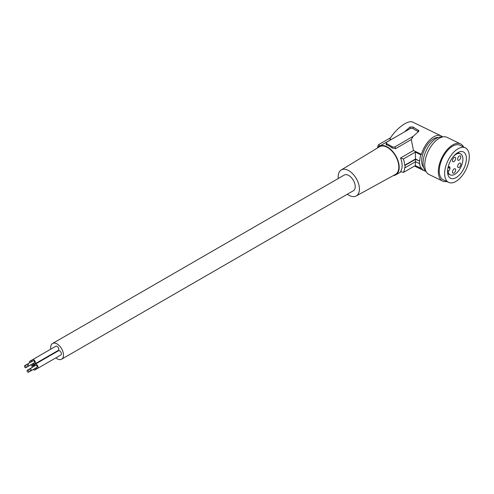 <?xml version="1.0" encoding="UTF-8"?>
<svg xmlns="http://www.w3.org/2000/svg" width="494" height="494" viewBox="0 0 494 494"><rect width="100%" height="100%" fill="white"/><g stroke="black" fill="none" stroke-linecap="round" stroke-linejoin="round"><path stroke-width="0.74" d="M423.667 167.546A17.123 8.985 -64.2 0 1 421.691 160.828A17.123 8.985 -64.2 0 1 438.246 137.449M425.945 171.214A19.186 10.071 -64.2 0 1 424.006 168.485A19.186 10.071 -64.2 0 1 423.068 163.137A19.186 10.071 -64.2 0 1 429.743 144.625A19.186 10.071 -64.2 0 1 442.538 136.968M446.811 181.496A20.631 10.825 -64.2 0 1 442.605 181.063L429.014 174.481A20.631 10.825 -64.2 0 1 424.747 165.039A20.631 10.825 -64.2 0 1 432.688 144.143A20.631 10.825 -64.2 0 1 447.002 137.351L460.587 143.933A20.631 10.825 -64.2 0 1 463.539 146.965M442.605 181.063A20.631 10.825 -64.2 0 1 438.339 171.622A20.631 10.825 -64.2 0 1 446.28 150.726A20.631 10.825 -64.2 0 1 460.587 143.933M448.608 182.366L443.229 179.76A19.186 10.071 -64.2 0 1 439.265 170.98A19.186 10.071 -64.2 0 1 446.65 151.553A19.186 10.071 -64.2 0 1 459.957 145.23L465.336 147.836A19.186 10.071 -64.2 0 1 469.3 156.617A19.186 10.071 -64.2 0 1 461.915 176.043A19.186 10.071 -64.2 0 1 448.608 182.366A19.186 10.071 -64.2 0 1 444.637 173.585A19.186 10.071 -64.2 0 1 452.022 154.153A19.186 10.071 -64.2 0 1 465.336 147.836M466.385 158.623A14.647 7.688 115.8 0 0 463.353 151.917A14.647 7.688 115.8 0 0 453.196 156.746A14.647 7.688 115.8 0 0 447.552 171.579A14.647 7.688 115.8 0 0 450.584 178.278A14.647 7.688 115.8 0 0 460.748 173.456A14.647 7.688 115.8 0 0 466.385 158.623M453.48 156.394A11.714 6.15 -64.2 0 1 460.494 153.788A11.714 6.15 -64.2 0 1 460.921 167.015A11.714 6.15 -64.2 0 1 450.281 174.876A11.714 6.15 -64.2 0 1 448.212 172.171A0.827 0.432 -64.2 0 1 448.688 170.961A2.062 1.081 115.8 0 0 449.954 168.411L449.954 167.738A2.062 1.081 115.8 0 0 449.528 166.793A2.062 1.081 115.8 0 0 448.688 166.923A0.827 0.432 115.8 0 1 448.354 166.978A0.827 0.432 115.8 0 1 448.206 166.762M454.06 157.5A2.476 1.297 -64.2 0 1 455.141 157.29A2.476 1.297 -64.2 0 1 455.542 159.235A2.476 1.297 -64.2 0 1 454.06 161.544A2.476 1.297 -64.2 0 1 452.986 161.748A2.476 1.297 -64.2 0 1 452.578 159.803A2.476 1.297 -64.2 0 1 454.06 157.5M454.06 168.954A2.476 1.297 -64.2 0 1 455.141 168.744A2.476 1.297 -64.2 0 1 455.542 170.689A2.476 1.297 -64.2 0 1 454.06 172.993A2.476 1.297 -64.2 0 1 452.986 173.203A2.476 1.297 -64.2 0 1 452.578 171.257A2.476 1.297 -64.2 0 1 454.06 168.954M459.235 156.048A2.476 1.297 -64.2 0 1 460.315 155.838A2.476 1.297 -64.2 0 1 460.717 157.784A2.476 1.297 -64.2 0 1 459.235 160.087A2.476 1.297 -64.2 0 1 458.154 160.297A2.476 1.297 -64.2 0 1 457.753 158.352A2.476 1.297 -64.2 0 1 459.235 156.048M459.235 163.292A2.476 1.297 -64.2 0 1 460.315 163.082A2.476 1.297 -64.2 0 1 460.717 165.027A2.476 1.297 -64.2 0 1 459.235 167.33A2.476 1.297 -64.2 0 1 458.154 167.54A2.476 1.297 -64.2 0 1 457.753 165.595A2.476 1.297 -64.2 0 1 459.235 163.292M421.413 154.363L413.472 150.516L400.554 157.969L403.407 158.982A19.39 11.195 60 0 1 404.672 165.274L415.491 159.025L415.331 152.103L420.832 154.764L421.413 154.363A19.39 10.176 -64.2 0 1 441.148 135.887A19.39 10.176 -64.2 0 1 442.63 136.949M420.832 154.764A20.217 10.609 115.8 0 0 419.733 161.081L415.516 159.346L405.043 165.397A19.803 11.436 60 0 1 405.043 167.756L404.672 167.633A19.39 11.195 60 0 1 403.407 172.455L400.554 171.443A16.5 9.528 60 0 0 400.554 157.969M415.491 161.384L415.331 165.576L420.832 168.238A20.217 10.609 -64.2 0 1 419.733 163.44L419.468 163.619A20.631 10.825 -64.2 0 1 419.468 161.26M420.832 168.238L421.413 167.837A19.39 10.176 115.8 0 0 424.241 170.788A19.39 10.176 115.8 0 0 425.989 171.301M393.304 175.598A16.5 9.528 -120 0 0 395.787 174.851A16.5 9.528 -120 0 0 399.201 167.293A16.5 9.528 -120 0 0 387.537 147.082A16.5 9.528 -120 0 0 379.281 146.267A16.5 9.528 -120 0 0 377.391 148.039M413.472 150.516L411.298 139.567L395.515 148.682L391.964 147.904L389.42 145.996L386.123 144.631L386.382 142.649A2.062 1.192 180 0 1 386.95 142.031L404.314 132.003L410.144 126.964L413.058 126.995L418.906 130.719L418.566 131.521L413.2 136.307L411.298 139.567M338.291 178.507A15.011 8.664 60 0 1 341.206 169.973L379.454 146.786A15.962 9.219 60 0 1 387.537 147.521A15.962 9.219 60 0 1 397.991 161.68A15.962 9.219 60 0 1 395.416 174.438L356.217 195.97A15.011 8.664 60 0 1 348.801 195.173A15.011 8.664 60 0 1 347.362 194.228M341.206 169.973A15.011 8.664 60 0 1 348.801 170.665A15.011 8.664 60 0 1 358.632 183.972A15.011 8.664 60 0 1 356.217 195.97M55.822 357.884A9.077 5.243 -120 0 0 61.62 359.206L353.34 190.777A9.077 5.243 -120 0 0 355.223 186.621A9.077 5.243 -120 0 0 351.259 177.488A9.077 5.243 -120 0 0 344.269 175.055L52.543 343.484A9.077 5.243 -120 0 0 50.66 347.64A9.077 5.243 -120 0 0 50.783 349.159M52.438 353.778A9.077 5.243 -120 0 0 52.648 354.149M61.62 359.206A9.077 5.243 -120 0 0 63.498 355.05A9.077 5.243 -120 0 0 59.533 345.917A9.077 5.243 -120 0 0 52.543 343.484M35.889 367.95A2.414 1.396 -120 0 0 37.575 368.425L60.91 354.951A2.414 1.396 -120 0 0 61.41 353.846A2.414 1.396 -120 0 0 60.361 351.413A2.414 1.396 -120 0 0 58.496 350.771L35.16 364.245A2.414 1.396 -120 0 0 34.66 365.35A2.414 1.396 -120 0 0 34.728 365.937M58.286 356.464A2.414 1.396 -120 0 0 58.292 356.464L34.951 369.938A2.414 1.396 -120 0 0 35.451 368.833A2.414 1.396 -120 0 0 35.383 368.246M33.265 363.405A2.414 1.396 -120 0 0 34.951 363.874L58.286 350.4A2.414 1.396 -120 0 0 58.786 349.295A2.414 1.396 -120 0 0 57.73 346.868A2.414 1.396 -120 0 0 55.871 346.22L32.536 359.694A2.414 1.396 -120 0 0 32.036 360.799A2.414 1.396 -120 0 0 32.104 361.386M55.661 351.919A2.414 1.396 -120 0 0 55.668 351.913L32.32 365.393A2.414 1.396 -120 0 0 32.82 364.288A2.414 1.396 -120 0 0 32.752 363.701M37.575 368.425A2.414 1.396 -120 0 0 38.075 367.32A2.414 1.396 -120 0 0 37.019 364.887A2.414 1.396 -120 0 0 35.16 364.245L32.536 365.758A2.414 1.396 -120 0 0 32.036 366.863A2.414 1.396 -120 0 0 32.104 367.45M31.116 370.71L36.951 367.338A1.161 0.673 -120 0 0 37.13 366.406A1.161 0.673 -120 0 0 36.365 365.381A1.161 0.673 -120 0 0 35.784 365.325L29.949 368.697A1.161 0.673 -120 0 0 29.77 369.629A1.161 0.673 -120 0 0 30.535 370.654A1.161 0.673 -120 0 0 31.116 370.71A1.161 0.673 -120 0 0 31.295 369.778A1.161 0.673 -120 0 0 30.535 368.752A1.161 0.673 -120 0 0 29.949 368.697L27.324 370.21A1.161 0.673 -120 0 0 27.145 371.142A1.161 0.673 -120 0 0 27.905 372.167A1.161 0.673 -120 0 0 28.491 372.223A1.161 0.673 -120 0 0 28.664 371.29A1.161 0.673 -120 0 0 27.905 370.265A1.161 0.673 -120 0 0 27.324 370.21M33.265 369.469A2.414 1.396 -120 0 0 34.951 369.938M34.321 368.857A1.161 0.673 -120 0 0 34.327 368.851L28.491 372.223M34.216 366.233A2.414 1.396 -120 0 0 32.536 365.758M34.951 363.874A2.414 1.396 -120 0 0 35.451 362.769A2.414 1.396 -120 0 0 34.395 360.342A2.414 1.396 -120 0 0 32.536 359.694L29.912 361.213A2.414 1.396 -120 0 0 29.412 362.318A2.414 1.396 -120 0 0 29.479 362.905M28.491 366.159L34.321 362.794A1.161 0.673 -120 0 0 34.5 361.861A1.161 0.673 -120 0 0 33.74 360.836A1.161 0.673 -120 0 0 33.16 360.781L27.324 364.146A1.161 0.673 -120 0 0 27.145 365.078A1.161 0.673 -120 0 0 27.905 366.103A1.161 0.673 -120 0 0 28.491 366.159A1.161 0.673 -120 0 0 28.664 365.227A1.161 0.673 -120 0 0 27.905 364.202A1.161 0.673 -120 0 0 27.324 364.146L24.7 365.665A1.161 0.673 -120 0 0 24.521 366.597A1.161 0.673 -120 0 0 25.28 367.622A1.161 0.673 -120 0 0 25.861 367.678A1.161 0.673 -120 0 0 26.04 366.746A1.161 0.673 -120 0 0 25.28 365.721A1.161 0.673 -120 0 0 24.7 365.665M30.64 364.918A2.414 1.396 -120 0 0 32.32 365.393M31.696 364.306A1.161 0.673 -120 0 0 31.702 364.306L25.861 367.678M31.591 361.682A2.414 1.396 -120 0 0 29.912 361.213M413.2 136.307L395.12 146.749A2.062 1.192 180 0 1 392.199 146.749L386.95 143.717A2.062 1.192 180 0 1 386.382 142.649M377.521 147.854A19.39 11.195 60 0 1 378.589 144.656L380.343 146.304M390.624 137.709L378.589 144.656M390.878 139.574L389.797 139.049C395.737 128.693 408.26 119.511 412.823 122.166L441.148 135.887M397.238 136.091L379.281 146.267M404.314 132.003L410.144 128.638A2.062 1.192 -0 0 1 413.058 128.638L418.313 131.67L418.313 130.002M415.331 152.103L403.407 158.982M404.672 165.274L405.043 165.397M419.468 163.619L415.516 161.705L405.043 167.756M415.331 165.576L403.407 172.455M415.491 159.025L419.733 161.081M415.516 161.705L415.516 159.346M449.954 167.738L448.422 166.997M447.558 171.85L448.212 172.171M447.595 170.43L448.688 170.961M449.954 168.411L448.033 167.485M391.964 147.904L392.199 146.749M386.716 144.872L386.95 143.717M395.515 148.682L395.12 146.749M413.058 128.638L413.058 126.995M410.144 128.638L410.144 126.964M460.494 153.788L457.926 152.547M450.281 174.876L447.712 173.635M401.252 171.696L395.787 174.851M424.241 170.788L414.485 166.064"/></g></svg>

